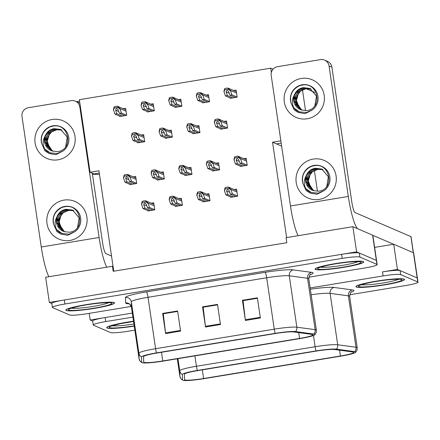 <?xml version="1.0" encoding="UTF-8"?>
<svg xmlns="http://www.w3.org/2000/svg" width="440" height="440" viewBox="0 0 440 440"><rect width="100%" height="100%" fill="white"/><g stroke="black" fill="none" stroke-linecap="round" stroke-linejoin="round"><path stroke-width="0.66" d="M271.348 72.479L270.716 68.184L79.349 99.688L90.063 172.249L98.939 170.786L113.075 266.524L112.448 266.255L113.196 271.293L286.809 242.715L286.066 237.677L352.88 226.677L356.598 251.873L49.357 302.451L51.821 303.507M286.638 237.584L272.553 142.208L281.633 146.113M112.448 266.255L45.639 277.255L49.357 302.451M352.88 226.677L372.614 235.169A15.362 1.551 171.6 0 1 372.851 235.389L376.574 260.585A15.362 1.551 171.6 0 0 376.338 260.365L356.598 251.873M113.075 266.524L113.768 271.2M240.169 166.034L240.229 166.447L247.209 165.297L246.169 158.24L243.749 158.642M147.24 111.551L147.301 111.964L154.281 110.814L153.241 103.758L150.816 104.159M174.862 107.003L174.922 107.415L181.902 106.266L180.862 99.209L178.442 99.611M202.483 102.46L202.543 102.867L209.528 101.717L208.483 94.666L206.063 95.062M230.109 97.911L230.17 98.318L237.149 97.168L236.11 90.118L233.684 90.514M212.542 170.583L212.608 170.995L219.588 169.846L218.543 162.789L216.123 163.191M184.921 175.131L184.982 175.544L191.961 174.394L190.922 167.338L188.502 167.734M157.3 179.68L157.361 180.087L164.34 178.937L163.301 171.886L160.881 172.282M119.614 116.1L119.675 116.507L126.66 115.357L125.615 108.306L123.195 108.702M129.674 184.222L129.734 184.635L136.719 183.486L135.674 176.429L133.254 176.831M230.582 196.933L230.643 197.34L237.622 196.191L236.583 189.139L234.163 189.536M165.275 137.901L165.336 138.309L172.321 137.159L171.276 130.108L168.856 130.504M192.902 133.353L192.962 133.76L199.941 132.611L198.897 125.559L196.477 125.956M220.523 128.805L220.583 129.217L227.563 128.067L226.523 121.011L224.103 121.407M202.961 201.476L203.022 201.889L210.001 200.739L208.962 193.683L206.536 194.084M175.335 206.024L175.395 206.437L182.38 205.288L181.335 198.231L178.915 198.632M137.654 142.445L137.715 142.857L144.694 141.708L143.655 134.651L141.235 135.053M147.714 210.573L147.774 210.986L154.754 209.836L153.714 202.78L151.294 203.176M272.553 142.208L280.858 140.839M92.301 173.25L93.973 173.932L99.275 173.058L93.973 173.932L90.063 172.249M270.716 68.184L273.091 69.163M281.193 143.11L276.463 143.891L281.193 143.11M302.478 89.87L305.547 110.666L302.478 89.87M92.444 174.235L99.484 174.477M76.698 101.712L79.547 101.024M89.205 313.352L90.189 320.018L92.653 321.079M397.43 269.44L382.476 271.904A15.362 1.551 171.6 0 1 400.109 270.595L417.17 277.932L397.43 269.44L393.712 244.244L374.622 247.385M132.918 317.114L105.743 321.585L105.149 317.554L132.319 313.082L90.189 320.018M314.38 170.495L317.455 191.29M349.663 294.767L405.482 285.577A15.362 1.551 171.6 0 0 418 282.183L413.683 252.956A15.362 1.551 171.6 0 0 413.446 252.736L393.712 244.244M306.141 88.704L314.71 92.395M363.319 261.564A24.574 2.486 171.6 0 0 337.051 263.346A24.574 2.486 171.6 0 0 315.073 269.093A24.574 2.486 171.6 0 0 315.452 269.445A24.574 2.486 171.6 0 0 341.715 267.663A24.574 2.486 171.6 0 0 363.693 261.91A24.574 2.486 171.6 0 0 363.319 261.564M114.114 302.588A24.574 2.486 171.6 0 0 87.846 304.37A24.574 2.486 171.6 0 0 65.868 310.118A24.574 2.486 171.6 0 0 66.248 310.464A24.574 2.486 171.6 0 0 92.51 308.682A24.574 2.486 171.6 0 0 114.493 302.935A24.574 2.486 171.6 0 0 114.114 302.588M312.686 334.576A16.384 1.655 -8.4 0 1 312.934 334.807A16.384 1.655 -8.4 0 1 299.585 338.432L162.767 360.954A16.384 1.655 -8.4 0 1 143.704 362.12A16.384 1.655 -8.4 0 1 143.698 362.098L143.555 356.642A16.384 1.655 -8.4 0 1 156.91 353.04L275.578 333.504A16.384 1.655 -8.4 0 1 293.656 331.93L311.944 334.406A16.384 1.655 -8.4 0 1 312.686 334.576M314.677 334.246A18.431 1.865 171.6 0 0 313.847 334.054L295.559 331.579A18.431 1.865 171.6 0 0 275.226 333.35L156.552 352.886A18.431 1.865 171.6 0 0 141.531 356.939L141.674 362.395A18.431 1.865 171.6 0 0 141.884 362.643A18.431 1.865 171.6 0 0 163.125 361.108L299.943 338.586A18.431 1.865 171.6 0 0 314.831 334.785A18.431 1.865 171.6 0 0 314.677 334.246M308.831 277.2L364.65 268.01A15.362 1.551 171.6 0 0 377.168 264.616L376.574 260.585A15.362 1.551 171.6 0 0 376.338 260.365L359.277 253.028A15.362 1.551 171.6 0 0 341.644 254.337L64.317 299.986A15.362 1.551 171.6 0 0 51.799 303.386L52.393 307.417A15.362 1.551 171.6 0 0 52.63 307.632L69.691 314.974A15.362 1.551 171.6 0 0 87.329 313.665L131.258 306.433M377.168 264.616A15.362 1.551 171.6 0 0 376.932 264.396L359.876 257.054A15.362 1.551 171.6 0 0 342.238 258.368L64.911 304.018A15.362 1.551 171.6 0 0 52.393 307.417M245.405 320.441L242.424 300.289L257.384 297.825L260.359 317.983L245.405 320.441A4.098 0.66 80.7 0 1 245.311 319.748L260.26 317.29M165.627 333.575L162.646 313.423L177.606 310.959L180.582 331.117L165.627 333.575A4.098 0.66 80.7 0 1 165.534 332.882L180.483 330.418M205.513 327.008L202.538 306.856L217.498 304.392L220.473 324.55L205.513 327.008A4.098 0.66 80.7 0 1 205.42 326.315L220.369 323.857M243.15 300.641L257.444 298.243M163.372 313.775L177.667 311.372M203.258 307.208L217.558 304.805M202.538 306.856L203.253 307.164M217.564 304.854L203.17 307.219L205.42 326.315M162.646 313.423L163.361 313.726M177.672 311.416L163.279 313.786L165.534 332.882M242.424 300.289L243.139 300.597M257.45 298.287L243.056 300.658L245.311 319.748M404.151 279.131A24.574 2.486 171.6 0 0 377.883 280.913A24.574 2.486 171.6 0 0 355.905 286.66A24.574 2.486 171.6 0 0 356.285 287.012A24.574 2.486 171.6 0 0 382.547 285.23A24.574 2.486 171.6 0 0 404.525 279.483A24.574 2.486 171.6 0 0 404.151 279.131M133.524 321.228A24.574 2.486 171.6 0 0 106.7 327.685A24.574 2.486 171.6 0 0 107.08 328.031A24.574 2.486 171.6 0 0 134.244 326.111M353.518 352.143A16.384 1.655 -8.4 0 1 353.766 352.38A16.384 1.655 -8.4 0 1 340.417 355.999L203.599 378.521A16.384 1.655 -8.4 0 1 184.536 379.687A16.384 1.655 -8.4 0 1 184.531 379.665L184.388 374.209A16.384 1.655 -8.4 0 1 197.742 370.607L316.415 351.07A16.384 1.655 -8.4 0 1 334.488 349.498L352.776 351.973A16.384 1.655 -8.4 0 1 353.518 352.143M355.509 351.813A18.431 1.865 171.6 0 0 354.679 351.62L336.391 349.151A18.431 1.865 171.6 0 0 316.058 350.916L197.384 370.452A18.431 1.865 171.6 0 0 182.364 374.506L182.507 379.962A18.431 1.865 171.6 0 0 182.715 380.209A18.431 1.865 171.6 0 0 203.957 378.675L340.775 356.153A18.431 1.865 171.6 0 0 355.663 352.352A18.431 1.865 171.6 0 0 355.509 351.813M105.149 317.554A15.362 1.551 171.6 0 0 92.631 320.952L93.225 324.984A15.362 1.551 171.6 0 0 93.462 325.204L110.523 332.541A15.362 1.551 171.6 0 0 128.161 331.232L134.838 330.132M418 282.183A15.362 1.551 171.6 0 0 417.764 281.963L400.708 274.626A15.362 1.551 171.6 0 0 383.07 275.935L310.156 287.936M105.743 321.585A15.362 1.551 171.6 0 0 93.225 324.984M150.414 210.546L145.013 208.225L143.704 204.595L144.447 202.989L145.184 203.099L146.196 204.182L147.51 207.812L149.501 207.488L148.016 203.071L145.794 200.833A2.558 2.514 -66.7 0 0 144.705 200.772L143.209 201.014A2.558 2.514 -66.7 0 0 142.186 201.427L141.531 204.138L143.022 208.555L148.423 210.876M153.94 204.32L145.794 200.833L145.943 201.856L142.34 202.45L142.186 201.427M154.743 209.743L149.501 207.488M152.906 210.139L147.51 207.812M145.013 208.225L143.022 208.555M142.34 202.45L141.609 204.639M148.088 203.572L145.943 201.856M132.38 184.201L126.979 181.88L125.664 178.244L126.407 176.644L127.149 176.748L128.156 177.837L129.47 181.467L131.467 181.137L129.976 176.726L127.754 174.488A2.558 2.514 -66.7 0 0 126.665 174.422L125.169 174.669A2.558 2.514 -66.7 0 0 124.151 175.076L123.497 177.793L124.982 182.204L130.383 184.531M135.905 177.969L127.754 174.488L127.903 175.505L124.3 176.099L124.151 175.076M136.703 183.392L131.467 181.137M134.871 183.788L129.47 181.467M126.979 181.88L124.982 182.204M124.3 176.099L123.569 178.294M130.053 177.227L127.903 175.505M140.355 142.423L134.954 140.096L133.645 136.466L134.387 134.866L135.124 134.97L136.136 136.059L137.451 139.689L139.442 139.359L137.957 134.942L135.729 132.704A2.558 2.514 -66.7 0 0 134.645 132.644L133.15 132.891A2.558 2.514 -66.7 0 0 132.126 133.298L131.472 136.01L132.963 140.426L138.358 142.753M143.88 136.191L135.729 132.704L135.883 133.727L132.281 134.321L132.126 133.298M144.683 141.614L139.442 139.359M142.846 142.01L137.451 139.689M134.954 140.096L132.963 140.426M132.281 134.321L131.549 136.516M138.028 135.449L135.883 133.727M122.314 116.072L116.919 113.751L115.605 110.121L116.347 108.515L117.09 108.62L118.096 109.709L119.411 113.339L121.407 113.014L119.917 108.597L117.695 106.359A2.558 2.514 -66.7 0 0 116.606 106.299L115.11 106.541A2.558 2.514 -66.7 0 0 114.092 106.953L113.438 109.665L114.922 114.081L120.324 116.402M125.84 109.841L117.695 106.359L117.843 107.382L114.241 107.976L114.092 106.953M126.643 115.264L121.407 113.014M124.812 115.665L119.411 113.339M116.919 113.751L114.922 114.081M114.241 107.976L113.509 110.165M119.993 109.098L117.843 107.382M149.941 111.529L144.54 109.203L143.226 105.573L143.968 103.972L144.711 104.076L145.722 105.16L147.031 108.796L149.028 108.466L147.538 104.049L145.316 101.811A2.558 2.514 -66.7 0 0 144.227 101.75L142.731 101.998A2.558 2.514 -66.7 0 0 141.713 102.405L141.059 105.116L142.544 109.533L147.945 111.854M153.466 105.297L145.316 101.811L145.47 102.834L141.862 103.428L141.713 102.405M154.264 110.721L149.028 108.466M152.433 111.117L147.031 108.796M144.54 109.203L142.544 109.533M141.862 103.428L141.13 105.622M147.614 104.555L145.47 102.834M177.562 106.981L172.161 104.654L170.852 101.024L171.595 99.424L172.332 99.528L173.344 100.617L174.658 104.247L176.649 103.917L175.164 99.501L172.942 97.262A2.558 2.514 -66.7 0 0 171.853 97.201L170.357 97.449A2.558 2.514 -66.7 0 0 169.334 97.856L168.68 100.568L170.17 104.984L175.571 107.311M181.088 100.749L172.942 97.262L173.09 98.285L169.488 98.879L169.334 97.856M181.891 106.172L176.649 103.917M180.054 106.568L174.658 104.247M172.161 104.654L170.17 104.984M169.488 98.879L168.757 101.074M175.236 100.007L173.09 98.285M205.183 102.432L199.788 100.111L198.473 96.476L199.215 94.875L199.958 94.98L200.965 96.069L202.279 99.699L204.276 99.368L202.785 94.958L200.563 92.719A2.558 2.514 -66.7 0 0 199.474 92.653L197.978 92.901A2.558 2.514 -66.7 0 0 196.961 93.308L196.306 96.025L197.791 100.436L203.192 102.762M208.709 96.201L200.563 92.719L200.712 93.737L197.109 94.331L196.961 93.308M209.512 101.624L204.276 99.368M207.68 102.02L202.279 99.699M199.788 100.111L197.791 100.436M197.109 94.331L196.378 96.525M202.862 95.458L200.712 93.737M232.81 97.884L227.409 95.563L226.094 91.933L226.837 90.326L227.579 90.431L228.591 91.52L229.9 95.15L231.897 94.826L230.406 90.409L228.184 88.171A2.558 2.514 -66.7 0 0 227.095 88.105L225.599 88.352A2.558 2.514 -66.7 0 0 224.582 88.764L223.927 91.476L225.412 95.892L230.813 98.214M236.335 91.652L228.184 88.171L228.338 89.194L224.736 89.788L224.582 88.764M237.132 97.075L231.897 94.826M235.301 97.477L229.9 95.15M227.409 95.563L225.412 95.892M224.736 89.788L223.999 91.977M230.483 90.91L228.338 89.194M160.001 179.652L154.6 177.331L153.291 173.701L154.028 172.095L154.77 172.2L155.782 173.288L157.091 176.919L159.088 176.594L157.597 172.178L155.375 169.939A2.558 2.514 -66.7 0 0 154.286 169.873L152.79 170.121A2.558 2.514 -66.7 0 0 151.773 170.533L151.118 173.245L152.609 177.661L158.004 179.982M163.526 173.421L155.375 169.939L155.529 170.962L151.927 171.551L151.773 170.533M164.323 178.844L159.088 176.594M162.492 179.245L157.091 176.919M154.6 177.331L152.609 177.661M151.927 171.551L151.19 173.745M157.674 172.678L155.529 170.962M187.622 175.104L182.226 172.782L180.912 169.153L181.654 167.547L182.391 167.656L183.403 168.74L184.718 172.37L186.709 172.046L185.224 167.629L183.002 165.391A2.558 2.514 -66.7 0 0 181.913 165.33L180.417 165.572A2.558 2.514 -66.7 0 0 179.394 165.985L178.739 168.696L180.23 173.113L185.631 175.434M191.147 168.878L183.002 165.391L183.15 166.413L179.548 167.007L179.394 165.985M191.95 174.301L186.709 172.046M190.119 174.697L184.718 172.37M182.226 172.782L180.23 173.113M179.548 167.007L178.816 169.197M185.295 168.13L183.15 166.413M215.248 170.561L209.847 168.234L208.532 164.604L209.275 163.004L210.018 163.108L211.024 164.191L212.339 167.827L214.335 167.497L212.845 163.081L210.623 160.842A2.558 2.514 -66.7 0 0 209.534 160.781L208.038 161.029A2.558 2.514 -66.7 0 0 207.02 161.436L206.365 164.148L207.851 168.564L213.252 170.885M218.774 164.329L210.623 160.842L210.771 161.865L207.169 162.459L207.02 161.436M219.571 169.752L214.335 167.497M217.74 170.148L212.339 167.827M209.847 168.234L207.851 168.564M207.169 162.459L206.437 164.654M212.922 163.587L210.771 161.865M242.869 166.012L237.468 163.691L236.159 160.055L236.896 158.455L237.639 158.56L238.651 159.649L239.96 163.279L241.956 162.948L240.466 158.532L238.244 156.294A2.558 2.514 -66.7 0 0 237.155 156.233L235.659 156.481A2.558 2.514 -66.7 0 0 234.641 156.888L233.987 159.599L235.477 164.016L240.873 166.342M246.395 159.781L238.244 156.294L238.398 157.316L234.795 157.911L234.641 156.888M247.198 165.204L241.956 162.948M245.361 165.6L239.96 163.279M237.468 163.691L235.477 164.016M234.795 157.911L234.058 160.105M240.543 159.038L238.398 157.316M178.041 206.003L172.639 203.676L171.325 200.046L172.068 198.446L172.81 198.55L173.816 199.634L175.131 203.269L177.128 202.939L175.637 198.523L173.415 196.284A2.558 2.514 -66.7 0 0 172.326 196.224L170.83 196.471A2.558 2.514 -66.7 0 0 169.812 196.878L169.158 199.59L170.643 204.006L176.044 206.327M181.561 199.771L173.415 196.284L173.564 197.307L169.961 197.901L169.812 196.878M182.364 205.194L177.128 202.939M180.532 205.59L175.131 203.269M172.639 203.676L170.643 204.006M169.961 197.901L169.23 200.096M175.714 199.029L173.564 197.307M205.662 201.454L200.261 199.133L198.946 195.498L199.689 193.897L200.431 194.002L201.443 195.09L202.752 198.721L204.749 198.391L203.258 193.974L201.036 191.736A2.558 2.514 -66.7 0 0 199.947 191.675L198.451 191.923A2.558 2.514 -66.7 0 0 197.434 192.33L196.779 195.041L198.27 199.458L203.665 201.784M209.187 195.222L201.036 191.736L201.19 192.759L197.588 193.353L197.434 192.33M209.985 200.646L204.749 198.391M208.153 201.042L202.752 198.721M200.261 199.133L198.27 199.458M197.588 193.353L196.851 195.547M203.335 194.48L201.19 192.759M233.282 196.906L227.882 194.585L226.573 190.949L227.315 189.349L228.052 189.453L229.064 190.542L230.379 194.172L232.37 193.842L230.885 189.431L228.663 187.193A2.558 2.514 -66.7 0 0 227.573 187.127L226.078 187.374A2.558 2.514 -66.7 0 0 225.055 187.787L224.4 190.498L225.891 194.915L231.292 197.236M236.808 190.674L228.663 187.193L228.811 188.215L225.209 188.804L225.055 187.787M237.611 196.097L232.37 193.842M235.774 196.499L230.379 194.172M227.882 194.585L225.891 194.915M225.209 188.804L224.477 190.999M230.956 189.931L228.811 188.215M167.976 137.874L162.58 135.553L161.266 131.918L162.008 130.317L162.751 130.422L163.757 131.511L165.072 135.141L167.068 134.811L165.578 130.4L163.356 128.161A2.558 2.514 -66.7 0 0 162.267 128.095L160.771 128.343A2.558 2.514 -66.7 0 0 159.753 128.75L159.093 131.467L160.584 135.878L165.985 138.204M171.501 131.643L163.356 128.161L163.504 129.179L159.902 129.773L159.753 128.75M172.304 137.066L167.068 134.811M170.472 137.462L165.072 135.141M162.58 135.553L160.584 135.878M159.902 129.773L159.17 131.967M165.649 130.9L163.504 129.179M195.602 133.326L190.201 131.005L188.887 127.375L189.629 125.769L190.372 125.873L191.384 126.962L192.693 130.592L194.689 130.268L193.198 125.851L190.977 123.613A2.558 2.514 -66.7 0 0 189.888 123.547L188.392 123.794A2.558 2.514 -66.7 0 0 187.374 124.207L186.72 126.918L188.205 131.335L193.606 133.656M199.128 127.094L190.977 123.613L191.131 124.636L187.523 125.23L187.374 124.207M199.925 132.517L194.689 130.268M198.094 132.918L192.693 130.592M190.201 131.005L188.205 131.335M187.523 125.23L186.791 127.419M193.276 126.352L191.131 124.636M223.223 128.783L217.822 126.456L216.513 122.826L217.256 121.226L217.993 121.33L219.005 122.413L220.319 126.049L222.31 125.719L220.825 121.303L218.598 119.064A2.558 2.514 -66.7 0 0 217.514 119.004L216.018 119.246A2.558 2.514 -66.7 0 0 214.995 119.658L214.341 122.37L215.831 126.786L221.227 129.107M226.749 122.551L218.598 119.064L218.752 120.087L215.149 120.681L214.995 119.658M227.552 127.974L222.31 125.719M225.715 128.37L220.319 126.049M217.822 126.456L215.831 126.786M215.149 120.681L214.418 122.876M220.897 121.809L218.752 120.087M301.268 78.474A20.477 20.108 113.3 0 1 324.192 95.343A20.477 20.108 113.3 0 1 307.225 118.784A20.477 20.108 113.3 0 1 284.3 101.91A20.477 20.108 113.3 0 1 301.268 78.474A20.477 20.108 113.3 0 1 312.34 79.816A20.477 20.108 113.3 0 1 324.236 101.057A20.477 20.108 113.3 0 1 307.225 118.784A20.477 20.108 113.3 0 1 296.153 117.442A20.477 20.108 113.3 0 1 284.257 96.201A20.477 20.108 113.3 0 1 301.268 78.474M313.175 159.093A20.477 20.108 113.3 0 1 336.094 175.967A20.477 20.108 113.3 0 1 319.127 199.408A20.477 20.108 113.3 0 1 296.208 182.534A20.477 20.108 113.3 0 1 313.175 159.093A20.477 20.108 113.3 0 1 324.247 160.441A20.477 20.108 113.3 0 1 336.138 181.676A20.477 20.108 113.3 0 1 319.127 199.408A20.477 20.108 113.3 0 1 308.055 198.061A20.477 20.108 113.3 0 1 296.164 176.825A20.477 20.108 113.3 0 1 313.175 159.093M393.613 244.261L372.823 235.318M348.315 196.46L329.043 65.951A7.678 7.541 -66.7 0 0 320.447 59.626L277.569 66.682A7.678 7.541 -66.7 0 0 271.205 75.471L290.477 205.981L348.315 196.46A30.718 4.939 80.7 0 0 357.781 228.789M324.599 60.126L327.459 61.358A7.678 7.541 113.3 0 1 331.903 67.183L351.769 201.724A10.241 1.645 -99.3 0 0 355.042 212.57L410.922 236.61A7.678 0.775 -8.4 0 1 411.043 236.72L413.402 252.72M298.089 235.697A30.718 4.939 -99.3 0 1 290.477 205.981M52.063 119.499A20.477 20.108 113.3 0 1 74.987 136.367A20.477 20.108 113.3 0 1 58.02 159.808A20.477 20.108 113.3 0 1 35.096 142.934A20.477 20.108 113.3 0 1 52.063 119.499A20.477 20.108 113.3 0 1 63.135 120.841A20.477 20.108 113.3 0 1 75.031 142.076A20.477 20.108 113.3 0 1 58.02 159.808A20.477 20.108 113.3 0 1 46.948 158.466A20.477 20.108 113.3 0 1 35.052 137.225A20.477 20.108 113.3 0 1 52.063 119.499M63.971 200.118A20.477 20.108 113.3 0 1 86.889 216.992A20.477 20.108 113.3 0 1 69.922 240.433A20.477 20.108 113.3 0 1 47.003 223.559A20.477 20.108 113.3 0 1 63.971 200.118A20.477 20.108 113.3 0 1 75.042 201.465A20.477 20.108 113.3 0 1 86.933 222.701A20.477 20.108 113.3 0 1 69.922 240.433A20.477 20.108 113.3 0 1 58.856 239.085A20.477 20.108 113.3 0 1 46.959 217.85A20.477 20.108 113.3 0 1 63.971 200.118M99.11 237.485L79.838 106.975A7.678 7.541 -66.7 0 0 71.242 100.65L28.364 107.707A7.678 7.541 -66.7 0 0 22 116.496L41.272 247.005L99.11 237.485A30.718 4.939 80.7 0 0 106.722 267.201M75.394 101.151L78.254 102.383A7.678 7.541 113.3 0 1 79.888 103.351M92.296 173.206L102.564 242.743A10.241 1.645 -99.3 0 0 105.837 253.589L111.529 256.036M48.884 276.721A30.718 4.939 -99.3 0 1 41.272 247.005M314.061 190.823A11.572 11.363 113.3 0 1 310.816 187.781L314.017 190.806M310.382 173.839L308.363 180.939L310.816 187.781M321.871 169.114L315.656 168.371L310.151 170.786L306.548 175.593L305.784 181.495L312.284 190.19A11.572 11.363 113.3 0 1 306.031 176.088C303.721 180.29 303.666 184.465 305.866 188.617L311.245 192.456L318.285 193.144L324.165 190.597L317.031 194.26L310.184 193.116L306.163 190.531L302.841 183.354A14.08 13.822 113.3 0 1 321.717 166.32A14.08 13.822 113.3 0 1 324.165 190.597M326.772 186.384L328.35 176.704L321.734 169.054L315.375 168.251C310.954 168.899 307.841 171.512 306.031 176.088M322.432 169.384L316.789 168.861L311.289 171.27L307.681 176.083L306.916 181.984L312.868 190.421M322.289 169.312L316.509 168.74L310.068 171.974L306.675 178.547L307.687 185.334L312.725 190.366M322.977 169.68L317.928 169.345L312.422 171.76L308.814 176.566L308.055 182.474L313.489 190.63M322.839 169.604L317.642 169.224L311.305 172.364L307.863 178.739L308.627 185.411L313.313 190.57M312.284 190.185A11.572 11.363 113.3 0 0 313.368 190.586L318.527 191.224C335.011 189.656 330.495 162.591 314.418 165.66L311.619 166.26A14.08 13.822 113.3 0 1 321.849 166.375M310.816 192.28A14.08 13.822 113.3 0 1 305.866 188.617M311.619 166.26C304.315 169.78 301.389 175.478 302.841 183.354M305.861 190.168L310.266 193.149M363.066 261.602A24.321 2.458 -8.4 0 1 363.44 261.949A24.321 2.458 -8.4 0 1 341.693 267.636A24.321 2.458 -8.4 0 1 315.7 269.401A24.321 2.458 -8.4 0 1 315.326 269.055A24.321 2.458 -8.4 0 1 337.073 263.368A24.321 2.458 -8.4 0 1 363.066 261.602M134.239 326.084A24.321 2.458 -8.4 0 1 107.327 327.993A24.321 2.458 -8.4 0 1 106.953 327.646A24.321 2.458 -8.4 0 1 133.529 321.255M113.861 302.627A24.321 2.458 -8.4 0 1 114.235 302.973A24.321 2.458 -8.4 0 1 92.488 308.66A24.321 2.458 -8.4 0 1 66.495 310.425A24.321 2.458 -8.4 0 1 66.121 310.079A24.321 2.458 -8.4 0 1 87.874 304.392A24.321 2.458 -8.4 0 1 113.861 302.627M403.898 279.169A24.321 2.458 -8.4 0 1 404.272 279.516A24.321 2.458 -8.4 0 1 382.525 285.208A24.321 2.458 -8.4 0 1 356.532 286.968A24.321 2.458 -8.4 0 1 356.158 286.622A24.321 2.458 -8.4 0 1 377.905 280.935A24.321 2.458 -8.4 0 1 403.898 279.169M302.154 110.198A11.572 11.363 113.3 0 1 298.914 107.157L302.11 110.182M298.48 93.214L296.456 100.314L298.914 107.157M309.969 88.49L303.754 87.747L298.249 90.162L294.641 94.969L293.882 100.876L300.382 109.566A11.572 11.363 113.3 0 1 294.129 95.464C291.814 99.666 291.759 103.84 293.964 107.993L299.343 111.837L306.377 112.525L312.263 109.972L305.129 113.641L298.282 112.492L294.256 109.907L290.934 102.729A14.08 13.822 113.3 0 1 309.81 85.696A14.08 13.822 113.3 0 1 312.263 109.972M314.864 105.76L316.448 96.08L309.826 88.429L303.468 87.626C299.052 88.275 295.939 90.888 294.129 95.464M310.525 88.759L304.887 88.237L299.382 90.651L295.779 95.458L295.014 101.359L300.966 109.797M310.387 88.688L304.601 88.116L298.166 91.355L294.773 97.922L295.779 104.715L300.817 109.742M311.069 89.056L306.02 88.726L300.514 91.135L296.912 95.948L296.148 101.849L301.582 110.011M310.932 88.979L305.734 88.605L299.398 91.746L295.955 98.115L296.72 104.786L301.406 109.945M300.377 109.566A11.572 11.363 113.3 0 0 301.466 109.967L306.625 110.6C323.109 109.032 318.588 81.967 302.511 85.036L299.717 85.635A14.08 13.822 113.3 0 1 309.942 85.756M298.909 111.661A14.08 13.822 113.3 0 1 293.964 107.993M299.717 85.635C292.408 89.155 289.482 94.853 290.934 102.729M293.953 109.544L298.282 112.492M64.856 231.841A11.572 11.363 113.3 0 1 61.617 228.806L64.812 231.831M61.177 214.863L59.158 221.964L61.617 228.806M72.666 210.139L66.451 209.396L60.946 211.811L57.343 216.618L56.579 222.519L63.08 231.209A11.572 11.363 113.3 0 1 56.832 217.107C54.516 221.315 54.461 225.489 56.661 229.636L62.046 233.481L69.08 234.168L74.96 231.622L67.826 235.285L60.984 234.141L56.958 231.556L53.636 224.378A14.08 13.822 113.3 0 1 72.512 207.339A14.08 13.822 113.3 0 1 74.96 231.622M77.567 227.403L79.145 217.729L72.529 210.078L66.171 209.275C61.754 209.924 58.641 212.531 56.832 217.107M73.227 210.403L67.59 209.886L62.084 212.295L58.476 217.102L57.717 223.009L63.663 231.446M73.09 210.337L67.304 209.759L60.863 212.999L57.47 219.566L58.482 226.358L63.52 231.391M73.772 210.7L68.723 210.37L63.217 212.784L59.615 217.591L58.85 223.498L64.284 231.655M73.634 210.623L68.437 210.249L62.101 213.389L58.658 219.758L59.422 226.435L64.108 231.594M63.08 231.209A11.572 11.363 113.3 0 0 64.163 231.611L69.328 232.249C85.805 230.681 81.29 203.615 65.213 206.679L62.414 207.284A14.08 13.822 113.3 0 1 72.644 207.399M61.611 233.305A14.08 13.822 113.3 0 1 56.661 229.636M62.414 207.284C55.11 210.804 52.184 216.502 53.636 224.378M56.656 231.193L61.061 234.174M52.949 151.222A11.572 11.363 113.3 0 1 49.709 148.181L52.91 151.206M49.275 134.239L47.256 141.339L49.709 148.181M60.764 129.514L54.549 128.772L49.044 131.186L45.441 135.993L44.677 141.895L51.178 150.59A11.572 11.363 113.3 0 1 44.924 136.488C42.608 140.69 42.554 144.864 44.759 149.017L50.138 152.856L57.173 153.544L63.058 150.997L55.924 154.66L49.077 153.516L45.05 150.931L41.729 143.754A14.08 13.822 113.3 0 1 60.605 126.72A14.08 13.822 113.3 0 1 63.058 150.997M65.659 146.784L67.243 137.104L60.621 129.454L54.263 128.651C49.846 129.3 46.734 131.912 44.924 136.488M61.32 129.784L55.682 129.261L50.177 131.675L46.574 136.483L45.81 142.384L51.761 150.821M61.182 129.712L55.396 129.14L48.961 132.374L45.568 138.947L46.574 145.739L51.617 150.766M61.864 130.081L56.815 129.751L51.31 132.16L47.707 136.967L46.943 142.874L52.377 151.03M61.732 130.004L56.535 129.624L50.193 132.764L46.75 139.139L47.515 145.811L52.201 150.97M51.172 150.585A11.572 11.363 113.3 0 0 52.261 150.992L57.42 151.624C73.904 150.056 69.383 122.991 53.306 126.06L50.512 126.66A14.08 13.822 113.3 0 1 60.742 126.775M49.704 152.68A14.08 13.822 113.3 0 1 44.759 149.017M50.512 126.66C43.203 130.18 40.277 135.878 41.729 143.754M44.748 150.568L49.077 153.516M372.614 235.169L376.932 264.396M413.446 252.736L417.764 281.963M299.585 338.432L298.727 332.618M128.97 303.77A25.597 2.585 -8.4 0 1 126.049 303.364A25.597 2.585 -8.4 0 1 125.653 302.968L125.51 297.506A25.597 2.585 -8.4 0 1 146.371 291.88L265.045 272.344A25.597 2.585 -8.4 0 1 293.288 269.891L311.575 272.36A25.597 2.585 -8.4 0 1 310.173 274.692M156.552 352.886A5.121 0.825 -99.3 0 1 155.601 348.7L274.269 329.164A20.477 2.068 -8.4 0 1 296.863 327.201L315.156 329.67A20.477 2.068 -8.4 0 1 316.08 329.89A20.477 2.068 -8.4 0 1 316.393 330.182L308.803 278.784A20.477 2.068 171.6 0 0 308.49 278.493A20.477 2.068 171.6 0 0 307.566 278.273L289.273 275.803A20.477 2.068 171.6 0 0 266.679 277.767L148.011 297.303A20.477 2.068 171.6 0 0 131.318 301.807L131.461 307.263A20.477 2.068 171.6 0 0 131.467 307.291A20.477 2.068 171.6 0 0 131.472 307.312M313.847 334.054A5.121 4.807 97.7 0 0 315.156 329.67L307.566 278.273A5.121 4.807 -82.3 0 1 311.575 272.36M265.045 272.344A5.121 0.825 80.7 0 1 266.679 277.767L274.269 329.164A5.121 0.825 80.7 0 0 275.226 333.35M141.531 356.939A5.121 5.093 178.5 0 1 138.908 353.205A20.477 2.068 -8.4 0 1 155.601 348.7L148.011 297.303A5.121 0.825 80.7 0 0 146.371 291.88M293.288 269.891A5.121 4.807 -82.3 0 0 289.273 275.803L296.863 327.201A5.121 4.807 97.7 0 1 295.559 331.579M141.674 362.395A5.121 5.093 178.5 0 1 139.051 358.661L138.908 353.205L131.318 301.807A5.121 5.093 -1.5 0 0 125.51 297.506M141.884 362.643L139.975 360.976L139.057 358.688A20.477 2.068 -8.4 0 1 139.051 358.661L131.461 307.263A5.121 5.093 -1.5 0 0 125.653 302.968M359.876 257.054L359.277 253.028M342.238 258.368L341.644 254.337M64.911 304.018L64.317 299.986M162.767 360.954L161.486 352.286M340.417 355.999L339.559 350.185M197.384 370.452A5.121 0.825 -99.3 0 1 196.433 366.267L315.101 346.731A20.477 2.068 -8.4 0 1 337.695 344.768L355.988 347.237A20.477 2.068 -8.4 0 1 356.911 347.457A20.477 2.068 -8.4 0 1 357.225 347.749L349.635 296.351A20.477 2.068 171.6 0 0 349.322 296.06A20.477 2.068 171.6 0 0 348.398 295.84L330.105 293.37A20.477 2.068 171.6 0 0 311.163 294.767M354.679 351.62A5.121 4.807 97.7 0 0 355.988 347.237L348.398 295.84A5.121 4.807 -82.3 0 1 352.407 289.927A25.597 2.585 -8.4 0 1 351.005 292.259M313.445 335.511L315.101 346.731A5.121 0.825 80.7 0 0 316.058 350.916M182.364 374.506A5.121 5.093 178.5 0 1 179.74 370.772A20.477 2.068 -8.4 0 1 196.433 366.267L194.898 355.877M310.343 289.218A25.597 2.585 -8.4 0 1 334.12 287.458A5.121 4.807 -82.3 0 0 330.105 293.37L337.695 344.768A5.121 4.807 97.7 0 1 336.391 349.151M182.507 379.962A5.121 5.093 178.5 0 1 179.883 376.228L179.74 370.772L177.953 358.666M182.715 380.209L180.807 378.549L179.889 376.255A20.477 2.068 -8.4 0 1 179.883 376.228L177.309 358.776M334.12 287.458L352.407 289.927M400.708 274.626L400.109 270.595M383.07 275.935L382.476 271.904M203.599 378.521L202.318 369.853M146.828 205.937L143.704 204.595M154.149 205.711L148.016 203.071M128.793 179.591L125.664 178.244M136.109 179.361L129.976 176.726M136.769 137.814L133.645 136.466M144.084 137.583L137.957 134.942M118.734 111.463L115.605 110.121M126.049 111.238L119.917 108.597M146.355 106.92L143.226 105.573M153.67 106.689L147.538 104.049M173.976 102.372L170.852 101.024M181.297 102.141L175.164 99.501M201.603 97.823L198.473 96.476M208.918 97.592L202.785 94.958M229.224 93.275L226.094 91.933M236.539 93.043L230.406 90.409M156.415 175.043L153.291 173.701M163.73 174.812L157.597 172.178M184.041 170.495L180.912 169.153M191.356 170.269L185.224 167.629M211.662 165.952L208.532 164.604M218.977 165.721L212.845 163.081M239.283 161.403L236.159 160.055M246.598 161.172L240.466 158.532M174.455 201.394L171.325 200.046M181.77 201.163L175.637 198.523M202.076 196.845L198.946 195.498M209.391 196.614L203.258 193.974M229.697 192.297L226.573 190.949M237.017 192.066L230.885 189.431M164.395 133.265L161.266 131.918M171.71 133.034L165.578 130.4M192.016 128.717L188.887 127.375M199.331 128.486L193.198 125.851M219.637 124.168L216.513 122.826M226.952 123.943L220.825 121.303M331.903 67.183L329.043 65.951M413.292 252.67L410.922 236.61M80.465 107.245L79.838 106.975M357.852 261.663A19.619 1.98 -8.4 0 1 339.433 265.826A19.619 1.98 -8.4 0 1 320.595 267.163M360.822 261.976A22.017 2.228 -8.4 0 1 343.222 267.157A22.017 2.228 -8.4 0 1 317.944 269.033A22.017 2.228 -8.4 0 1 335.544 263.852A22.017 2.228 -8.4 0 1 360.822 261.976M133.93 323.972A19.619 1.98 -8.4 0 1 112.222 325.754M134.206 325.853A22.017 2.228 -8.4 0 1 109.571 327.624A22.017 2.228 -8.4 0 1 133.562 321.486M108.647 302.687A19.619 1.98 -8.4 0 1 90.228 306.851A19.619 1.98 -8.4 0 1 71.39 308.187M111.617 302.995A22.017 2.228 -8.4 0 1 94.023 308.176A22.017 2.228 -8.4 0 1 68.739 310.057A22.017 2.228 -8.4 0 1 86.339 304.876A22.017 2.228 -8.4 0 1 111.617 302.995M398.684 279.23A19.619 1.98 -8.4 0 1 380.264 283.393A19.619 1.98 -8.4 0 1 361.427 284.73M401.654 279.543A22.017 2.228 -8.4 0 1 384.054 284.724A22.017 2.228 -8.4 0 1 358.776 286.6A22.017 2.228 -8.4 0 1 376.376 281.419A22.017 2.228 -8.4 0 1 401.654 279.543M128.524 303.584L128.816 303.699C129.173 303.237 130.059 304.43 131.467 307.291L139.057 358.688M314.831 334.785L316.173 332.64L316.393 330.182M310.607 274.357L310.618 274.351C310.255 273.686 309.65 275.165 308.803 278.784M355.663 352.352L357.005 350.207L357.225 347.749M179.889 376.255L177.304 358.776M351.439 291.923L351.45 291.918C351.087 291.252 350.482 292.732 349.635 296.351M363.44 261.949L363.391 261.596M315.326 269.055L315.271 268.703M319.303 267.564L319.066 267.801C316.927 268.252 326.689 264.919 339.312 263.28C350.284 261.454 361.091 261.536 359.497 261.828L359.442 261.805M106.953 327.646L106.904 327.294M110.935 326.156L120.89 323.598L133.562 321.502M114.235 302.973L114.186 302.621M66.121 310.079L66.072 309.727M70.103 308.589L69.861 308.82C67.722 309.276 77.484 305.938 90.107 304.298C101.085 302.478 111.887 302.561 110.292 302.852L110.237 302.83M404.272 279.516L404.223 279.163M356.158 286.622L356.103 286.27M360.135 285.131L359.898 285.368C357.759 285.819 367.521 282.486 380.144 280.846C391.116 279.021 401.924 279.109 400.329 279.395L400.274 279.373"/></g></svg>
